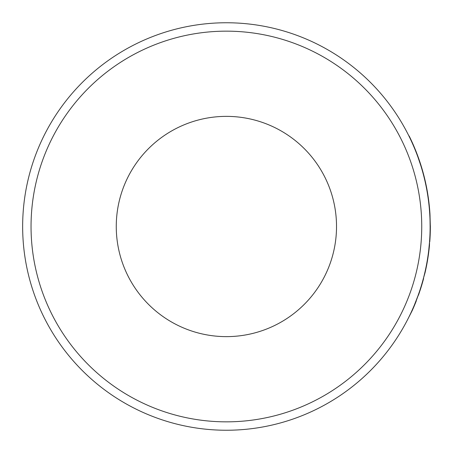 <?xml version="1.0" encoding="UTF-8"?>
<svg xmlns="http://www.w3.org/2000/svg" width="453" height="453" viewBox="0 0 453 453"><rect width="100%" height="100%" fill="white"/><g stroke="black" fill="none" stroke-linecap="round" stroke-linejoin="round"><path stroke-width="0.68" d="M226.392 421.845A195.345 195.345 0 0 0 421.737 226.5A195.345 195.345 0 0 0 226.392 31.155A195.345 195.345 0 0 0 31.042 226.5A195.345 195.345 0 0 0 226.392 421.845M226.392 22.758A203.742 203.742 0 0 1 430.129 226.5A203.742 203.742 0 0 1 226.392 430.242A203.742 203.742 0 0 1 22.65 226.5A203.742 203.742 0 0 1 226.392 22.758M226.392 116.37A110.13 110.13 0 0 0 116.262 226.5A110.13 110.13 0 0 0 226.392 336.63A110.13 110.13 0 0 0 336.522 226.5A110.13 110.13 0 0 0 226.392 116.37M417.989 157.219L420.769 165.453M420.899 287.14L419.897 290.254A203.742 203.742 0 0 0 423.402 278.431L425.039 272.751A203.963 203.963 0 0 0 429.472 245.418L429.563 241.676L428.731 250.356M430.35 227.174L429.959 213.895L430.129 227.174M423.612 278.487A203.963 203.963 0 0 1 420.107 290.322L414.331 305.169M419.563 291.959L418.43 295.209M420.107 290.322L414.535 305.254M416.052 300.922L416.256 301.002A203.963 203.963 0 0 1 412.094 310.837L407.185 320.43M430.073 215.826L429.942 217.763M430.214 233.952L430.14 235.826M429.784 241.692A203.963 203.963 0 0 0 430.35 225.73L430.129 225.736M429.959 213.895A203.963 203.963 0 0 0 428.283 197.531L428.068 197.565M418.198 157.146L420.979 165.39M408.963 136.07L409.161 135.974A203.963 203.963 0 0 1 427.592 193.063L428.283 197.531"/></g></svg>
